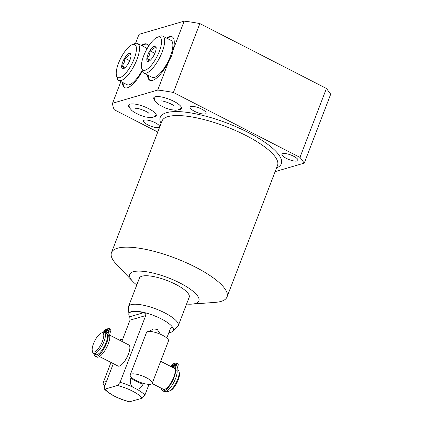 <?xml version="1.0" encoding="UTF-8"?>
<svg xmlns="http://www.w3.org/2000/svg" width="423" height="423" viewBox="0 0 423 423"><rect width="100%" height="100%" fill="white"/><g stroke="black" fill="none" stroke-linecap="round" stroke-linejoin="round"><path stroke-width="0.63" d="M174.35 365.943A1.539 0.518 117.1 0 1 175.704 364.377A1.539 0.518 117.1 0 1 175.656 365.557A1.539 0.518 117.1 0 1 174.297 367.122A1.539 0.518 117.1 0 1 174.35 365.943M172.732 367.455L174.239 363.526L173.118 363.854A3.083 1.036 -62.9 0 0 170.94 366.535M160.677 361.274L174.128 368.169A11.849 3.997 117.1 0 1 173.065 378.892A11.849 3.997 117.1 0 1 164.647 389.313A11.849 3.997 117.1 0 1 163.315 389.26L152.111 383.518M161.464 388.314A12.954 4.367 -62.9 0 0 162.606 390.767A12.954 4.367 -62.9 0 0 171.04 383.666A12.954 4.367 -62.9 0 0 175.513 369.617A6.868 2.316 117.1 0 1 176.312 365.366A3.083 1.036 -62.9 0 0 176.407 363.008A3.083 1.036 -62.9 0 0 176.058 362.992L174.937 363.32L173.25 367.719M171.415 366.778A1.539 0.518 117.1 0 1 172.764 365.239A1.539 0.518 117.1 0 1 172.711 366.418A1.539 0.518 117.1 0 1 172.298 367.233M162.606 390.767L164.182 391.576A12.954 4.367 -62.9 0 0 172.616 384.475A12.954 4.367 -62.9 0 0 177.094 370.426A6.868 2.316 117.1 0 1 177.887 366.175A3.083 1.036 -62.9 0 0 177.983 363.817L176.407 363.008M174.239 363.526L174.757 363.791M168.914 391.249A11.849 3.997 -62.9 0 0 176.248 382.572A11.849 3.997 -62.9 0 0 179.014 371.558L179.373 372.986A10.665 3.596 -62.9 0 1 176.883 382.9A10.665 3.596 -62.9 0 1 170.284 390.709L168.914 391.249A11.849 3.997 -62.9 0 1 168.624 391.349A11.849 3.997 117.1 0 1 167.286 391.296L166.847 391.074M179.014 371.558A11.849 3.997 -62.9 0 0 178.099 370.204L177.057 369.67M109.7 335.143L128.825 344.946A11.849 3.997 117.1 0 1 127.762 355.669A11.849 3.997 117.1 0 1 119.349 366.091A11.849 3.997 117.1 0 1 118.012 366.038L99.49 356.547M105.38 332.927L106.887 328.999L105.761 329.327A3.083 1.036 -62.9 0 0 103.476 332.267M107.4 329.263L106.887 328.999M94.107 353.787A12.954 4.367 -62.9 0 0 95.254 356.24A12.954 4.367 -62.9 0 0 103.683 349.139A12.954 4.367 -62.9 0 0 108.161 335.09A6.868 2.316 117.1 0 1 108.954 330.839A3.083 1.036 -62.9 0 0 109.049 328.481A3.083 1.036 -62.9 0 0 108.706 328.465L107.579 328.793L105.893 333.192M95.254 356.24L96.83 357.044A12.954 4.367 -62.9 0 0 105.264 349.948A12.954 4.367 -62.9 0 0 109.737 335.899A6.868 2.316 117.1 0 1 110.53 331.648A3.083 1.036 -62.9 0 0 110.63 329.29L109.049 328.481M104.042 332.293A1.539 0.518 117.1 0 1 104.047 332.272A1.539 0.518 117.1 0 1 105.406 330.712A1.539 0.518 117.1 0 1 105.359 331.891A1.539 0.518 117.1 0 1 104.946 332.705M106.993 331.415A1.539 0.518 117.1 0 1 108.351 329.85A1.539 0.518 117.1 0 1 108.299 331.029A1.539 0.518 117.1 0 1 106.945 332.594A1.539 0.518 117.1 0 1 106.993 331.415M168.872 332.637A23.704 6.784 -159 0 0 173.219 330.596L173.324 330.315A23.704 6.784 -159 0 0 161.258 318.879A23.704 6.784 21 0 0 129.068 313.327L128.962 313.607A23.704 6.784 -159 0 1 143.624 312.697C145.412 313.311 146.109 314.268 145.718 315.563L120.079 382.35L117.372 385.496L105.047 389.097L104.275 388.954L104.375 386.939L113.322 363.632M145.718 315.563L130.009 320.153L121.866 341.377M149.012 384.364L144.904 395.071L142.191 398.217L129.38 401.85C118.123 398.757 109.758 394.453 104.275 388.954M173.219 330.596A23.704 6.784 -159 0 0 172.415 327.455L171.564 327.116L170.543 328.285L166.81 338.009M143.397 383.381L143.133 384.063C141.208 387.886 139.024 389.557 136.581 389.07L132.722 387.093C130.607 385.654 129.993 382.551 130.876 377.781L131.146 377.083M149.224 331.436L153.338 328.914L157.229 329.38L160.555 334.318M130.009 320.153L129.766 316.748A23.704 6.784 -159 0 1 128.962 313.607M128.899 313.792L128.349 307.669A26.665 7.635 21 0 1 128.486 306.58A26.665 7.635 21 0 1 164.695 312.83A26.665 7.635 -159 0 1 178.273 325.694A26.665 7.635 -159 0 1 177.649 326.593L173.139 330.775M178.273 325.694L189.208 297.205A26.665 7.635 -159 0 0 175.635 284.341A26.665 7.635 -159 0 0 139.421 278.091L128.486 306.58M186.575 304.068A37.034 10.601 -159 0 0 191.936 304.126A37.034 10.601 -159 0 0 180.034 283.05A37.034 10.601 -159 0 0 140.15 271.117A37.034 10.601 -159 0 0 132.764 281.411A37.034 10.601 -159 0 0 136.782 284.959M132.764 281.411L116.521 264.396A61.88 17.713 21 0 1 111.471 252.642A61.88 17.713 21 0 1 195.505 267.14A61.88 17.713 21 0 1 227.008 296.994A61.88 17.713 21 0 1 215.392 302.35L191.936 304.126M275.135 171.622L304.264 163.109L299.976 157.367L173.398 92.484A115.236 32.983 -159 0 0 157.726 90.057L112.555 103.26A115.236 32.983 -159 0 0 114.289 109.758L157.763 132.045M293.61 156.23A8.592 2.459 21 0 1 297.988 160.375A8.592 2.459 21 0 1 286.318 158.361A8.592 2.459 21 0 1 281.945 154.221A8.592 2.459 21 0 1 293.61 156.23M201.771 109.15A8.592 2.459 21 0 1 206.144 113.295A8.592 2.459 21 0 1 194.474 111.281A8.592 2.459 21 0 1 190.101 107.141A8.592 2.459 21 0 1 201.771 109.15M155.236 122.749A8.592 2.459 21 0 1 159.614 126.895A8.592 2.459 21 0 1 147.944 124.885A8.592 2.459 21 0 1 143.571 120.74A8.592 2.459 21 0 1 155.236 122.749M153.575 117.097A14.816 4.241 -159 0 0 156.251 115.823A14.816 4.241 -159 0 0 148.711 108.674A14.816 4.241 -159 0 0 128.592 105.205A14.816 4.241 -159 0 0 129.729 107.944M154.881 100.595A14.816 4.241 21 0 1 153.745 97.856A14.816 4.241 21 0 1 173.864 101.324A14.816 4.241 21 0 1 181.404 108.473A14.816 4.241 21 0 1 178.723 109.747M173.398 92.484L199.852 23.577L326.429 88.46L330.712 94.202L304.264 163.109M326.429 88.46L299.976 157.367M135.54 43.373L139.003 34.353L184.179 21.15A115.236 32.983 21 0 1 199.852 23.577M112.555 103.26L120.888 81.549M166.525 38.086A24.444 8.238 117.1 0 1 172.092 36.78A24.444 8.238 117.1 0 1 173.155 49.861L171.696 55.693L168.745 61.346A24.444 8.238 117.1 0 1 149.79 80.28A24.444 8.238 117.1 0 1 147.601 74.998M157.726 90.057L168.745 61.346M173.155 49.861L184.179 21.15M148.605 46.197A24.444 8.238 -62.9 0 0 146.94 44.129A24.444 8.238 -62.9 0 0 141.372 45.435M147.241 44.309A24.444 8.238 -62.9 0 0 141.991 45.753M122.448 82.348A24.444 8.238 -62.9 0 0 124.637 87.635A24.444 8.238 -62.9 0 0 142.377 71.053M167.143 38.403A24.444 8.238 117.1 0 1 172.394 36.954M148.219 75.315A24.444 8.238 -62.9 0 0 150.112 80.423M143.883 73.089A20.738 6.99 117.1 0 0 146.226 73.19A20.738 6.99 -62.9 0 0 160.952 54.948A20.738 6.99 -62.9 0 0 162.807 36.182L171.024 40.391A20.738 6.99 117.1 0 1 169.163 59.162A20.738 6.99 117.1 0 1 154.443 77.398A20.738 6.99 117.1 0 1 152.1 77.303L143.883 73.089A20.738 6.99 117.1 0 1 142.287 70.726L141.61 68.05A18.517 6.245 117.1 0 1 145.93 50.834A18.517 6.245 117.1 0 1 157.382 37.277A18.517 6.245 117.1 0 1 157.842 37.118A18.517 6.245 -62.9 0 1 159.344 51.384A18.517 6.245 -62.9 0 1 145.126 70.244A18.517 6.245 117.1 0 1 141.61 68.05M157.382 37.277L159.952 36.262A20.738 6.99 117.1 0 1 160.465 36.082A20.738 6.99 -62.9 0 1 162.807 36.182M148.536 61.367A8.592 2.898 -62.9 0 0 148.748 61.293A8.592 2.898 -62.9 0 0 154.062 55.001A8.592 2.898 -62.9 0 0 156.066 47.016A8.592 2.898 -62.9 0 0 154.437 45.996A8.592 2.898 117.1 0 0 147.839 54.747A8.592 2.898 117.1 0 0 148.536 61.367M156.172 47.868L154.453 46.049C154.199 48.285 152.661 49.866 149.842 50.792L154.834 53.351M149.842 50.792C150.144 54.001 149.166 56.55 146.903 58.443C148.748 60.071 149.303 61.039 148.579 61.351L148.854 61.25M146.903 58.443L150.345 60.203M124.959 87.773A24.444 8.238 117.1 0 1 123.067 82.665M146.993 48.867A20.738 6.99 -62.9 0 0 145.872 47.741L137.655 43.532A20.738 6.99 -62.9 0 1 135.799 62.297A20.738 6.99 -62.9 0 1 121.073 80.539A20.738 6.99 117.1 0 1 118.731 80.444L126.948 84.653A20.738 6.99 -62.9 0 0 129.29 84.753A20.738 6.99 -62.9 0 0 142.17 70.271M137.655 43.532A20.738 6.99 -62.9 0 0 135.318 43.437A20.738 6.99 117.1 0 0 134.8 43.611L132.23 44.627A18.517 6.245 117.1 0 1 132.69 44.468A18.517 6.245 -62.9 0 1 134.191 58.734A18.517 6.245 -62.9 0 1 119.973 77.599A18.517 6.245 117.1 0 1 116.457 75.4A18.517 6.245 117.1 0 1 120.777 58.184A18.517 6.245 117.1 0 1 132.23 44.627M118.731 80.444A20.738 6.99 117.1 0 1 117.134 78.075L116.457 75.4M123.384 68.716A8.592 2.898 117.1 0 1 122.686 62.096A8.592 2.898 117.1 0 1 129.285 53.346A8.592 2.898 -62.9 0 1 130.913 54.366A8.592 2.898 -62.9 0 1 128.909 62.355A8.592 2.898 -62.9 0 1 123.595 68.648A8.592 2.898 -62.9 0 1 123.384 68.716M131.019 55.217L129.301 53.398C129.047 55.64 127.508 57.221 124.69 58.141C124.991 61.351 124.013 63.899 121.755 65.792C123.595 67.421 124.151 68.389 123.426 68.7L123.701 68.6M124.69 58.141L129.681 60.701M121.755 65.792L125.192 67.558M93.562 353.506A11.849 3.997 117.1 0 0 94.9 353.559A11.849 3.997 -62.9 0 0 103.312 343.138A11.849 3.997 -62.9 0 0 104.375 332.415L106.511 333.509A11.849 3.997 -62.9 0 1 105.449 344.232A11.849 3.997 -62.9 0 1 97.036 354.654A11.849 3.997 117.1 0 1 95.698 354.601L93.562 353.506A11.849 3.997 117.1 0 1 92.648 352.153L92.288 350.725A10.665 3.596 117.1 0 1 94.778 340.811A10.665 3.596 117.1 0 1 101.372 333.001A10.665 3.596 117.1 0 1 101.636 332.906A10.665 3.596 -62.9 0 1 102.503 341.128A10.665 3.596 -62.9 0 1 94.313 351.989A10.665 3.596 117.1 0 1 92.288 350.725M101.372 333.001L102.741 332.457A11.849 3.997 117.1 0 1 103.038 332.356A11.849 3.997 -62.9 0 1 104.375 332.415M122.644 339.346A11.775 3.373 -159 0 0 119.55 340.192M106.369 381.747A11.775 3.373 -159 0 0 103.17 382.789A11.775 3.373 -159 0 0 104.851 385.702M152.211 383.323L168.486 340.917A11.775 3.373 -159 0 0 162.495 335.238A11.775 3.373 21 0 0 146.501 332.478L130.221 374.884A11.775 3.373 21 0 1 146.215 377.644A11.775 3.373 -159 0 1 152.211 383.323A11.775 3.373 -159 0 1 136.217 380.563A11.775 3.373 21 0 1 130.221 374.884M175.513 369.617L177.094 370.426M176.312 365.366L177.887 366.175M110.53 331.648L108.954 330.839M109.737 335.899L108.161 335.09M105.047 389.097A20.738 5.938 -159 0 0 129.872 401.818M142.191 398.217A20.738 5.938 -159 0 0 117.372 385.496M144.904 395.071A23.704 6.784 -159 0 0 136.581 389.07M143.133 384.063A11.775 3.373 21 0 1 130.876 377.781M120.079 382.35A23.704 6.784 21 0 1 132.722 387.093M143.624 312.697L129.766 316.748M227.008 296.994L277.53 165.382A61.88 17.713 -159 0 0 246.027 135.529A61.88 17.713 -159 0 0 161.993 121.031L111.471 252.642M276.557 167.91A64.841 18.559 -159 0 0 248.301 132.515A64.841 18.559 -159 0 0 184.021 112.005A64.841 18.559 -159 0 0 161.02 123.558M172.415 327.455L170.686 327.962M156.314 115.104L153.121 117.245L150.35 117.605L145.412 116.96L140.521 115.442L134.223 112.317L131.828 110.519L129.951 108.325L129.221 106.686L129.026 104.629M135.746 108.336L135.672 108.357C137.581 107.627 148.489 111.91 148.88 113.427M154.178 97.279L154.374 99.336L155.104 100.975L156.981 103.164L159.376 104.967L165.673 108.092L170.564 109.61L175.503 110.255L178.273 109.895L181.467 107.754M160.899 100.986L160.825 101.007C162.733 100.277 173.642 104.56 174.033 106.073M103.17 382.789L110.985 362.437"/></g></svg>
